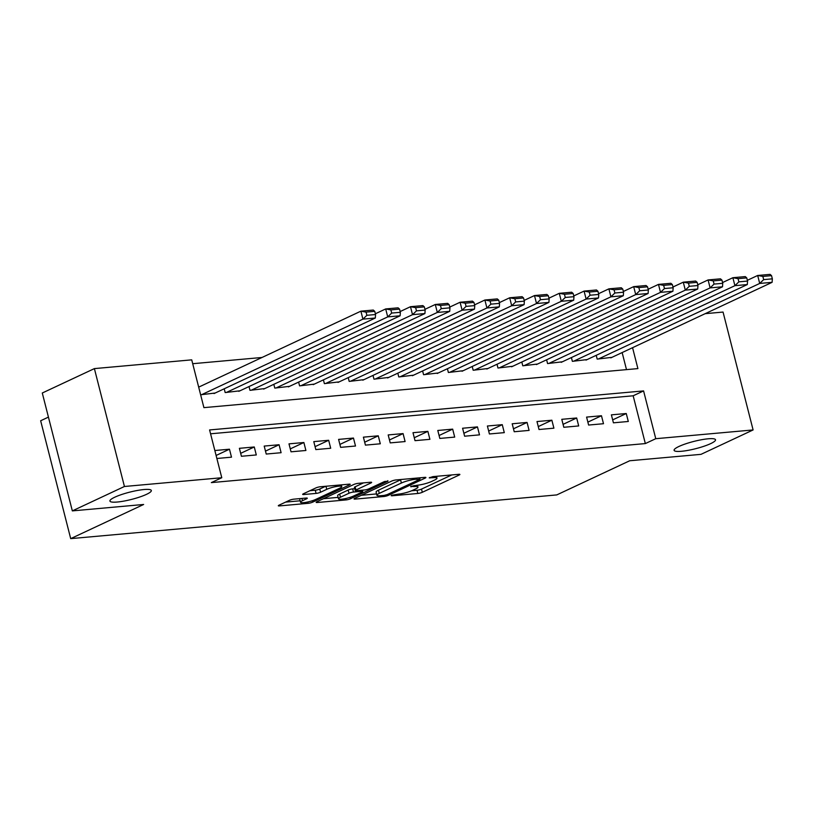 <?xml version="1.0" encoding="UTF-8"?>
<svg xmlns="http://www.w3.org/2000/svg" width="813" height="813" viewBox="0 0 813 813"><rect width="100%" height="100%" fill="white"/><g stroke="black" fill="none" stroke-linecap="round" stroke-linejoin="round"><path stroke-width="1.22" d="M391.693 495.28L391.175 495.686L391.968 495.798L417.831 493.471A3.282 0.579 165.7 0 0 422.313 492.292L459.132 475.046A3.282 0.579 165.7 0 0 459.873 474.457A3.282 0.579 165.7 0 0 458.745 474.304L432.882 476.631L429.223 477.871L433.359 477.668A10.488 1.839 165.7 0 1 436.977 478.146A10.488 1.839 165.7 0 1 434.599 480.036L431.54 481.479A10.488 1.839 165.7 0 1 417.201 485.239L410.717 486.367L414.335 486.581A10.488 1.839 165.7 0 1 417.953 487.058A10.488 1.839 165.7 0 1 415.585 488.948L412.516 490.381A10.488 1.839 165.7 0 1 398.177 494.152L391.693 495.28M146.492 494.355A21.372 3.75 165.7 0 0 151.33 490.503A21.372 3.75 165.7 0 0 137.285 490.483A21.372 3.75 165.7 0 0 114.755 497.21A21.372 3.75 165.7 0 0 109.918 501.062A21.372 3.75 165.7 0 0 123.962 501.082A21.372 3.75 165.7 0 0 146.492 494.355M710.684 443.613A21.372 3.75 165.7 0 0 715.521 439.762A21.372 3.75 165.7 0 0 701.477 439.742A21.372 3.75 165.7 0 0 678.936 446.469A21.372 3.75 165.7 0 0 674.099 450.321A21.372 3.75 165.7 0 0 688.154 450.341A21.372 3.75 165.7 0 0 710.684 443.613M293.869 499.162A3.282 0.579 165.7 0 0 289.387 500.341L279.052 505.178A3.282 0.579 165.7 0 0 278.31 505.767A3.282 0.579 165.7 0 0 279.448 505.91L308.168 503.328A3.282 0.579 165.7 0 0 312.649 502.149L349.468 484.904A3.282 0.579 165.7 0 0 350.21 484.314A3.282 0.579 165.7 0 0 349.082 484.172L320.352 486.753A3.282 0.579 165.7 0 0 315.871 487.932L303.401 493.776A3.282 0.579 165.7 0 0 302.66 494.365A3.282 0.579 165.7 0 0 303.788 494.517L316.074 493.41A3.282 0.579 165.7 0 0 320.556 492.231L326.745 489.335A8.77 1.535 165.7 0 1 335.993 486.57A8.77 1.535 165.7 0 1 341.755 486.581A8.77 1.535 165.7 0 1 339.773 488.166L315.525 499.517A8.77 1.535 165.7 0 1 306.288 502.271A8.77 1.535 165.7 0 1 300.525 502.261A8.77 1.535 165.7 0 1 302.507 500.686L306.542 498.796A3.282 0.579 165.7 0 0 307.294 498.206A3.282 0.579 165.7 0 0 306.155 498.054L293.869 499.162M705.196 313.666L723.052 312.06L753.102 429.945L700.999 454.345L629.709 460.758L556.763 494.914L70.701 538.633L143.637 504.477L72.337 510.889L124.43 486.489L94.389 368.604L191.726 359.854L203.911 407.638L637.9 368.604L632.565 347.69M753.102 429.945L655.766 438.695L643.581 390.911L209.591 429.945L221.776 477.729L124.43 486.489M221.776 477.729L211.35 482.607L645.339 443.573L655.766 438.695M354.763 498.369A3.282 0.579 165.7 0 0 354.021 498.958A3.282 0.579 165.7 0 0 355.149 499.101L383.868 496.519A3.282 0.579 165.7 0 0 388.35 495.341L425.169 478.095A3.282 0.579 165.7 0 0 425.91 477.505A3.282 0.579 165.7 0 0 424.782 477.363L396.063 479.944A3.282 0.579 165.7 0 0 391.581 481.123L354.763 498.369M346.023 499.924L317.294 502.505A3.282 0.579 165.7 0 1 316.166 502.363A3.282 0.579 165.7 0 1 316.907 501.773L353.726 484.528A3.282 0.579 165.7 0 1 358.208 483.349L370.504 482.241A3.282 0.579 165.7 0 1 371.632 482.394A3.282 0.579 165.7 0 1 370.891 482.983L355.952 489.975A3.282 0.579 165.7 0 0 355.21 490.564A3.282 0.579 165.7 0 0 356.348 490.717L364.498 489.985A3.282 0.579 165.7 0 0 368.98 488.806L384.529 481.52L387.933 481.215L350.505 498.745A3.282 0.579 165.7 0 1 346.023 499.924L345.667 498.532M199.592 386.714L198.596 386.805M613.419 422.821L628.297 421.48L626.264 413.522L611.386 414.854L613.419 422.821M588.612 425.047L603.5 423.715L601.468 415.748L586.59 417.089L588.612 425.047M563.816 427.282L578.693 425.941L576.671 417.984L561.783 419.315L563.816 427.282M539.019 429.508L553.897 428.177L551.864 420.209L536.986 421.551L539.019 429.508M514.223 431.744L529.1 430.402L527.068 422.435L512.19 423.776L514.223 431.744M489.416 433.969L504.294 432.638L502.271 424.671L487.394 426.012L489.416 433.969M464.619 436.205L479.497 434.864L477.465 426.896L462.587 428.238L464.619 436.205M439.823 438.431L454.701 437.099L452.668 429.132L437.79 430.473L439.823 438.431M415.016 440.666L429.904 439.325L427.872 431.357L412.994 432.699L415.016 440.666M390.22 442.892L405.098 441.561L403.075 433.593L388.187 434.935L390.22 442.892M365.423 445.128L380.301 443.786L378.269 435.819L363.391 437.16L365.423 445.128M340.627 447.353L355.505 446.022L353.472 438.055L338.594 439.396L340.627 447.353M315.82 449.589L330.698 448.248L328.676 440.28L313.788 441.622L315.82 449.589M291.024 451.815L305.901 450.483L303.869 442.516L288.991 443.857L291.024 451.815M266.227 454.05L281.105 452.709L279.072 444.741L264.195 446.083L266.227 454.05M241.42 456.276L256.298 454.945L254.276 446.977L239.398 448.319L241.42 456.276M645.339 443.573L633.164 395.789L210.577 433.796M216.868 458.491L231.502 457.17L229.469 449.203L214.835 450.524M262.03 357.476L192.711 363.706M626.498 369.63L622.148 352.568M611.945 357.344L597.179 359.102L596.214 355.332M587.149 359.58L572.372 361.338L571.417 357.557M562.352 361.805L547.576 363.563L546.61 359.793M537.545 364.041L522.779 365.799L521.814 362.019M512.749 366.267L497.973 368.025L497.017 364.254M487.952 368.502L473.176 370.25L472.211 366.48M463.146 370.728L448.38 372.486L447.414 368.716M438.349 372.964L423.583 374.712L422.618 370.941M413.553 375.189L398.776 376.947L397.821 373.177M388.756 377.415L373.98 379.173L373.015 375.403M363.95 379.651L349.184 381.409L348.218 377.639M339.153 381.876L324.377 383.634L323.422 379.864M314.357 384.112L299.58 385.87L298.615 382.1M289.55 386.338L274.784 388.096L273.818 384.325M264.753 388.573L249.977 390.331L249.022 386.561M239.957 390.799L225.181 392.557L224.225 388.787M215.16 393.035L200.628 394.772M48.434 417.11L40.65 420.758L70.701 538.633M72.337 510.889L42.286 393.004L94.389 368.604M633.164 395.789L643.581 390.911M626.264 413.522L612.667 419.884M601.468 415.748L587.87 422.12M576.671 417.984L563.074 424.345M551.864 420.209L538.267 426.581M527.068 422.435L513.47 428.807M502.271 424.671L488.674 431.042M477.465 426.896L463.867 433.268M452.668 429.132L439.071 435.504M427.872 431.357L414.274 437.729M403.075 433.593L389.468 439.965M378.269 435.819L364.671 442.191M353.472 438.055L339.875 444.426M328.676 440.28L315.078 446.652M303.869 442.516L290.271 448.888M279.072 444.741L265.475 451.113M254.276 446.977L240.678 453.339M229.469 449.203L216.095 455.473M411.652 490.767L417.018 490.28A3.282 0.579 165.7 0 0 421.5 489.101L451.754 474.934M361.328 495.29L376.571 493.918M384.061 495.422L387.191 494.599L419.518 479.457L415.707 479.264A10.488 1.839 165.7 0 0 401.378 483.024L379.285 493.369A10.488 1.839 165.7 0 0 376.907 495.259A10.488 1.839 165.7 0 0 380.525 495.737L384.061 495.422M401.419 479.457A10.488 1.839 165.7 0 0 400.565 479.843L401.378 483.024M376.907 495.259L376.094 492.078A10.488 1.839 165.7 0 1 378.472 490.188L400.565 479.843M338.106 497.383L323.472 498.694M363.513 482.871L355.149 486.794A3.282 0.579 165.7 0 0 354.397 487.383L355.21 490.564M340.464 497.231A8.77 1.535 165.7 0 0 338.472 498.816A8.77 1.535 165.7 0 0 344.245 498.826A8.77 1.535 165.7 0 0 353.482 496.062L362.029 492.058A3.282 0.579 165.7 0 0 362.771 491.469A3.282 0.579 165.7 0 0 361.633 491.326L353.482 492.058A3.282 0.579 165.7 0 0 349.001 493.237L340.464 497.231L339.651 494.05A8.77 1.535 165.7 0 0 337.659 495.625L338.472 498.816M339.651 494.05L348.188 490.046A3.282 0.579 165.7 0 1 352.669 488.867L354.732 488.684M299.906 498.613A8.77 1.535 165.7 0 0 299.712 499.08L300.525 502.261M309.966 490.696L315.271 490.219A3.282 0.579 165.7 0 0 319.743 489.04L325.657 486.276M341.389 485.127L342.09 484.802M285.617 502.099L300.149 500.798M598.419 358.99L759.708 283.442L772.106 282.324L610.817 357.872M763.671 279.621L759.708 283.442L757.675 275.475L770.084 274.367L771.537 275.648L762.858 276.43L763.671 279.621L772.35 278.839L771.537 275.648M747.36 280.312L757.675 275.475L762.858 276.43M772.106 282.324L772.35 278.839M573.612 361.226L734.911 285.678L747.31 284.56L586.01 360.108M738.875 281.847L734.911 285.678L732.879 277.711L745.277 276.593L746.74 277.883L738.062 278.666L738.875 281.847L747.554 281.064L746.74 277.883M722.554 282.548L732.879 277.711L738.062 278.666M747.31 284.56L747.554 281.064M548.816 363.452L710.115 287.904L722.513 286.786L561.214 362.334M714.068 284.083L710.115 287.904L708.082 279.936L720.481 278.829L721.934 280.109L713.255 280.892L714.068 284.083L722.747 283.3L721.934 280.109M697.757 284.774L708.082 279.936L713.255 280.892M722.513 286.786L722.747 283.3M524.019 365.687L685.308 290.139L697.706 289.022L536.417 364.57M689.272 286.308L685.308 290.139L683.286 282.172L695.684 281.054L697.137 282.345L688.459 283.127L689.272 286.308L697.95 285.526L697.137 282.345M672.961 287.009L683.286 282.172L688.459 283.127M697.706 289.022L697.95 285.526M499.212 367.913L660.512 292.365L672.91 291.247L511.621 366.795M664.475 288.544L660.512 292.365L658.479 284.398L670.877 283.29L672.341 284.57L663.662 285.353L664.475 288.544L673.154 287.761L672.341 284.57M648.164 289.235L658.479 284.398L663.662 285.353M672.91 291.247L673.154 287.761M474.416 370.149L635.715 294.601L648.113 293.483L486.814 369.031M639.668 290.769L635.715 294.601L633.683 286.633L646.081 285.515L647.544 286.806L638.866 287.589L639.668 290.769L648.357 289.987L647.544 286.806M623.358 291.471L633.683 286.633L638.866 287.589M648.113 293.483L648.357 289.987M449.619 372.374L610.909 296.826L623.317 295.708L462.018 371.256M614.872 293.005L610.909 296.826L608.886 288.859L621.284 287.751L622.738 289.032L614.059 289.814L614.872 293.005L623.551 292.223L622.738 289.032M598.561 293.696L608.886 288.859L614.059 289.814M623.317 295.708L623.551 292.223M424.823 374.6L586.112 299.062L598.51 297.944L437.221 373.492M590.075 295.231L586.112 299.062L584.08 291.095L596.488 289.977L597.941 291.267L589.262 292.05L590.075 295.231L598.754 294.448L597.941 291.267M573.765 295.932L584.08 291.095L589.262 292.05M598.51 297.944L598.754 294.448M400.016 376.836L561.316 301.288L573.714 300.17L412.415 375.718M565.279 297.467L561.316 301.288L559.283 293.32L571.681 292.213L573.145 293.493L564.466 294.276L565.279 297.467L573.958 296.684L573.145 293.493M548.958 298.158L559.283 293.32L564.466 294.276M573.714 300.17L573.958 296.684M375.22 379.061L536.519 303.523L548.917 302.406L387.618 377.954M540.472 299.692L536.519 303.523L534.487 295.556L546.885 294.438L548.338 295.729L539.659 296.511L540.472 299.692L549.151 298.91L548.338 295.729M524.161 300.393L534.487 295.556L539.659 296.511M548.917 302.406L549.151 298.91M350.423 381.297L511.712 305.749L524.111 304.631L362.822 380.179M515.676 301.928L511.712 305.749L509.68 297.782L522.088 296.674L523.542 297.954L514.863 298.737L515.676 301.928L524.355 301.145L523.542 297.954M499.365 302.619L509.68 297.782L514.863 298.737M524.111 304.631L524.355 301.145M325.617 383.523L486.916 307.985L499.314 306.867L338.015 382.415M490.879 304.153L486.916 307.985L484.883 300.017L497.282 298.899L498.745 300.19L490.066 300.973L490.879 304.153L499.558 303.371L498.745 300.19M474.568 304.855L484.883 300.017L490.066 300.973M499.314 306.867L499.558 303.371M300.82 385.758L462.119 310.21L474.518 309.092L313.218 384.64M466.073 306.389L462.119 310.21L460.087 302.243L472.485 301.135L473.949 302.416L465.26 303.198L466.073 306.389L474.751 305.607L473.949 302.416M449.762 307.08L460.087 302.243L465.26 303.198M474.518 309.092L474.751 305.607M276.024 387.984L437.313 312.446L449.721 311.328L288.422 386.876M441.276 308.615L437.313 312.446L435.29 304.479L447.689 303.361L449.142 304.651L440.463 305.434L441.276 308.615L449.955 307.832L449.142 304.651M424.965 309.316L435.29 304.479L440.463 305.434M449.721 311.328L449.955 307.832M251.217 390.22L412.516 314.672L424.914 313.554L263.625 389.102M416.48 310.851L412.516 314.672L410.484 306.704L422.882 305.597L424.345 306.877L415.667 307.66L416.48 310.851L425.158 310.068L424.345 306.877M400.169 311.542L410.484 306.704L415.667 307.66M424.914 313.554L425.158 310.068M226.421 392.445L387.72 316.897L400.118 315.79L238.819 391.338M391.673 313.076L387.72 316.897L385.687 308.94L398.085 307.822L399.549 309.113L390.87 309.895L391.673 313.076L400.362 312.294L399.549 309.113M375.362 313.767L385.687 308.94L390.87 309.895M400.118 315.79L400.362 312.294M201.624 394.681L362.913 319.133L375.321 318.015L214.022 393.563M366.876 315.312L362.913 319.133L360.891 311.166L373.289 310.048L374.742 311.338L366.063 312.121L366.876 315.312L375.555 314.529L374.742 311.338M198.677 387.14L360.891 311.166L366.063 312.121M375.321 318.015L375.555 314.529M391.825 495.219L391.968 495.798M429.864 477.404L430.016 477.973M410.839 486.306L410.992 486.885M414.071 485.524L414.335 486.581M433.095 476.611L433.359 477.668M458.939 474.294L459.132 475.046M421.5 489.101L422.313 492.292M417.018 490.28L417.831 493.471M424.975 477.343L425.169 478.095M388.055 494.192L388.35 495.341M383.604 495.463L383.868 496.519M354.935 498.278L355.149 499.101M418.969 477.881L419.244 478.938M415.443 478.196L415.707 479.264M378.472 490.188L379.285 493.369M317.09 501.682L317.294 502.505M370.698 482.231L370.891 482.983M355.149 486.794L355.952 489.975M387.801 480.686L387.933 481.215M350.139 497.332L350.505 498.745M361.368 490.259L361.633 491.326M352.669 488.867L353.482 492.058M348.188 490.046L349.001 493.237M306.359 498.044L306.542 498.796M301.928 498.43L302.507 500.686M325.962 486.245L326.745 489.335M319.743 489.04L320.556 492.231M315.271 490.219L316.074 493.41M303.574 493.694L303.788 494.517M349.275 484.152L349.468 484.904M312.294 500.757L312.649 502.149M307.822 501.967L308.168 503.328M279.235 505.086L279.448 505.91M417.486 485.219L417.953 487.058M436.51 476.306L436.977 478.146M419.721 477.82L420.036 479.05M362.435 490.168L362.771 491.469M341.318 484.863L341.755 486.581"/></g></svg>
